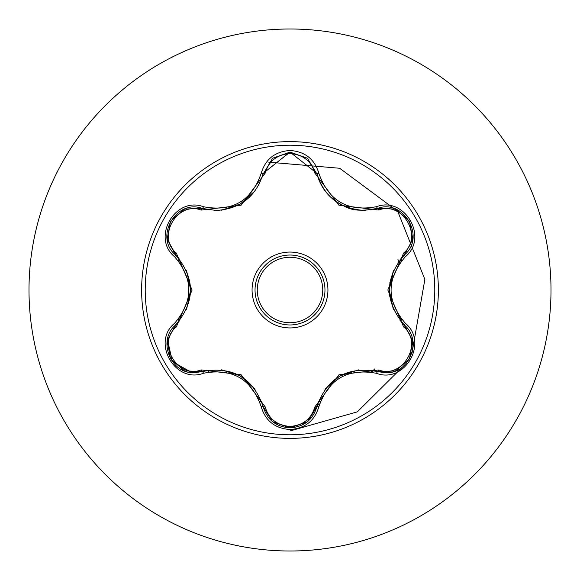 <?xml version="1.0" encoding="UTF-8"?>
<svg xmlns="http://www.w3.org/2000/svg" width="580" height="580" viewBox="0 0 580 580"><rect width="100%" height="100%" fill="white"/><g stroke="black" fill="none" stroke-linecap="round" stroke-linejoin="round"><path stroke-width="0.87" d="M290 434.783A144.782 144.782 0 0 1 145.218 290A144.782 144.782 0 0 1 290 145.218A144.782 144.782 0 0 1 434.783 290A144.782 144.782 0 0 1 290 434.783M376.579 373.332C347.775 367.974 328.548 379.081 318.877 406.645C314.679 420.819 305.051 428.446 290 429.526C274.956 428.417 265.35 420.783 261.174 406.616C251.459 378.965 232.21 367.851 203.42 373.266C175.254 383.989 151.213 342.323 174.544 323.314C193.582 301.049 193.582 278.842 174.544 256.686C151.199 237.626 175.305 196.004 203.42 206.734C232.225 212.142 251.481 201.028 261.174 173.384C265.357 159.217 274.964 151.576 290 150.474C305.058 151.554 314.686 159.181 318.877 173.355C328.642 200.97 347.877 212.077 376.579 206.668C404.76 195.982 428.75 237.677 405.405 256.657C386.316 278.9 386.316 301.129 405.405 323.343C428.765 342.381 404.702 384.033 376.579 373.332A2.219 0.515 -73.4 0 1 377.623 371.606C347.471 366.052 327.214 377.747 316.861 406.689L307.871 421.334M201.173 210.069A2.219 0.696 106.7 0 1 202.369 208.452L216.231 210.489L202.369 208.452C176.32 198.541 153.91 237.235 175.515 254.917A2.219 0.689 133.4 0 1 176.32 253.076L192.096 290.043L176.32 326.924C156.404 343.07 177.306 379.146 201.173 369.931L241.128 374.738L265.19 406.892C268.728 418.898 277.001 425.415 290 426.43C303.021 425.437 311.308 418.934 314.86 406.913L338.995 374.767L378.82 369.989C402.759 379.161 423.545 343.019 403.637 326.961L387.817 289.957L403.637 253.039C423.56 236.915 402.701 200.818 378.82 210.011L338.916 205.189L314.86 173.087C311.3 161.066 303.014 154.563 290 153.569C277.001 154.584 268.728 161.102 265.19 173.108L241.048 205.305L201.173 210.069C177.248 200.876 156.419 236.988 176.32 253.076M314.86 173.087A2.219 0.689 166.6 0 1 316.861 173.311C323.691 196.185 339.344 208.554 363.812 210.417C339.532 208.749 323.887 196.388 316.861 173.311L290.029 152.112L263.197 173.34L289.899 152.112M174.544 323.314A2.219 0.515 46.6 0 1 175.515 325.083C195.395 301.745 195.395 278.356 175.515 254.917C195.453 278.255 195.453 301.636 175.515 325.083C157.231 340.105 170.462 374.194 194.452 372.708L202.369 371.548C232.631 365.929 252.909 377.631 263.197 406.66C267.083 419.789 276.029 426.865 290.029 427.888C304.014 426.865 312.954 419.804 316.861 406.689C327.098 377.754 347.355 366.06 377.623 371.606L385.519 372.759C409.502 374.26 422.755 340.148 404.434 325.112C384.438 301.716 384.438 278.306 404.434 254.888C384.504 278.24 384.504 301.651 404.434 325.112A2.219 0.515 -46.7 0 1 405.405 323.343M290 255.033A34.967 34.967 0 0 1 324.967 290A34.967 34.967 0 0 1 290 324.967A34.967 34.967 0 0 1 255.033 290A34.967 34.967 0 0 1 290 255.033A34.967 34.967 0 0 1 324.967 290A34.967 34.967 0 0 1 290 324.967M290 29A261 261 0 0 1 551 290A261 261 0 0 1 290 551A261 261 0 0 1 29 290A261 261 0 0 1 290 29A261 261 0 0 0 29 290A261 261 0 0 0 290 551M179.068 258.651A115.275 115.275 0 0 0 178.466 260.869M178.466 319.116A115.275 115.275 0 0 0 179.068 321.349M207.335 370.337A115.275 115.275 0 0 0 208.945 371.968M259.543 401.179A115.275 115.275 0 0 0 261.754 401.759M389.695 296.3L389.883 282.431M392.319 273.151L392.725 277.341M317.427 404.514L319.616 403.905M371.7 372.157L374.629 368.945M399.983 320.305L400.519 317.978M399.236 263.762L397.952 259.419M290 430.969L357.36 411.843L406.435 363.123L357.36 411.843L290 430.969M412.061 352.625L424.872 279.408L397.721 211.33L339.692 168.272L268.736 162.175L339.692 168.272L397.721 211.33L424.872 279.408L412.061 352.625M318.318 401.744A115.275 115.275 0 0 0 320.537 401.157A115.275 115.275 0 0 1 318.318 401.744M370.982 372.034A115.275 115.275 0 0 0 372.614 370.395A115.275 115.275 0 0 1 370.982 372.034M400.911 321.421A115.275 115.275 0 0 0 401.512 319.21A115.275 115.275 0 0 1 400.911 321.421M401.512 260.79A115.275 115.275 0 0 0 400.911 258.579A115.275 115.275 0 0 1 401.512 260.79M191.871 372.585L172.318 361.55L167.46 339.467M167.243 340.641L175.515 325.083A2.219 0.689 -133.4 0 0 176.32 326.924M261.174 406.616A2.219 0.515 -13.3 0 1 263.197 406.66C252.931 377.725 232.652 366.016 202.369 371.548A2.219 0.696 73.3 0 1 201.173 369.931M272.513 421.609L263.197 406.66A2.219 0.696 166.7 0 0 265.19 406.892M290.029 427.888L272.673 421.74M318.877 406.645A2.219 0.515 -166.6 0 0 316.861 406.689A2.219 0.689 13.4 0 1 314.86 406.913M395.234 370.99L377.623 371.606A2.219 0.689 106.6 0 0 378.82 369.989M403.637 326.961A2.219 0.696 133.3 0 0 404.434 325.119L412.735 340.764M403.637 253.039A2.219 0.696 -133.3 0 1 404.434 254.881C426.046 237.278 403.738 198.519 377.623 208.394L395.466 209.097M378.82 210.011A2.219 0.689 73.4 0 0 377.623 208.394L363.812 210.417L377.623 208.394A2.219 0.515 -106.6 0 1 376.579 206.668M265.19 173.108A2.219 0.696 13.3 0 0 263.197 173.333C256.222 196.41 240.569 208.793 216.231 210.489C240.649 208.684 256.302 196.301 263.197 173.34A2.219 0.515 -166.7 0 1 261.174 173.384M174.544 256.686A2.219 0.515 -46.6 0 0 175.515 254.917L167.207 239.119M203.42 373.266A2.219 0.515 -106.7 0 0 202.369 371.548L184.665 370.91M412.721 239.337L404.434 254.888A2.219 0.515 46.7 0 0 405.405 256.657M395.328 209.046L377.623 208.394C350.704 213.338 346.775 207.14 335.508 201.238C325.771 193.88 319.558 184.571 316.861 173.311A2.219 0.515 -13.4 0 0 318.877 173.355M184.766 209.054L202.369 208.452A2.219 0.515 -73.3 0 0 203.42 206.734M290 327.939A37.939 37.939 0 0 1 252.061 290A37.939 37.939 0 0 1 290 252.061A37.939 37.939 0 0 1 327.939 290A37.939 37.939 0 0 1 290 327.939M290 322.748A32.748 32.748 0 0 0 322.748 290A32.748 32.748 0 0 0 290 257.252A32.748 32.748 0 0 0 257.252 290A32.748 32.748 0 0 0 290 322.748M290 141.621A148.379 148.379 0 0 1 438.378 290A148.379 148.379 0 0 1 290 438.378A148.379 148.379 0 0 1 141.621 290A148.379 148.379 0 0 1 290 141.621M240.403 376L255.12 389.195M221.582 369.808L240.156 375.862M339.72 376.028L358.483 369.88M324.967 389.209L339.561 376.123M389.282 289.949L393.349 270.606M393.327 309.343L389.282 290.239M255.091 190.849L240.323 204.044L221.531 210.199M190.639 290.043L186.579 309.365M186.6 270.679L190.639 289.862M184.404 370.808L170.571 358.918L167.185 340.996M263.197 406.66L262.899 405.492M202.369 371.548L203.515 371.222M307.226 421.87L290 427.888L272.796 421.841M317.151 405.536L307.443 421.689M377.623 371.606L376.471 371.28M412.779 341.04L409.4 358.969L395.567 370.859M404.434 325.112L403.578 324.293M404.434 254.888L403.571 255.722M395.589 209.148L409.415 221.06L412.779 238.982M377.623 208.394L376.485 208.72M307.523 158.369L317.151 174.471M272.81 158.151L290.029 152.112L307.24 158.144M262.907 174.486L272.593 158.326M202.369 208.452L203.529 208.786M167.185 238.982L170.585 221.06L184.425 209.184M176.363 255.744L167.228 239.264M175.515 325.083L176.371 324.249"/></g></svg>
